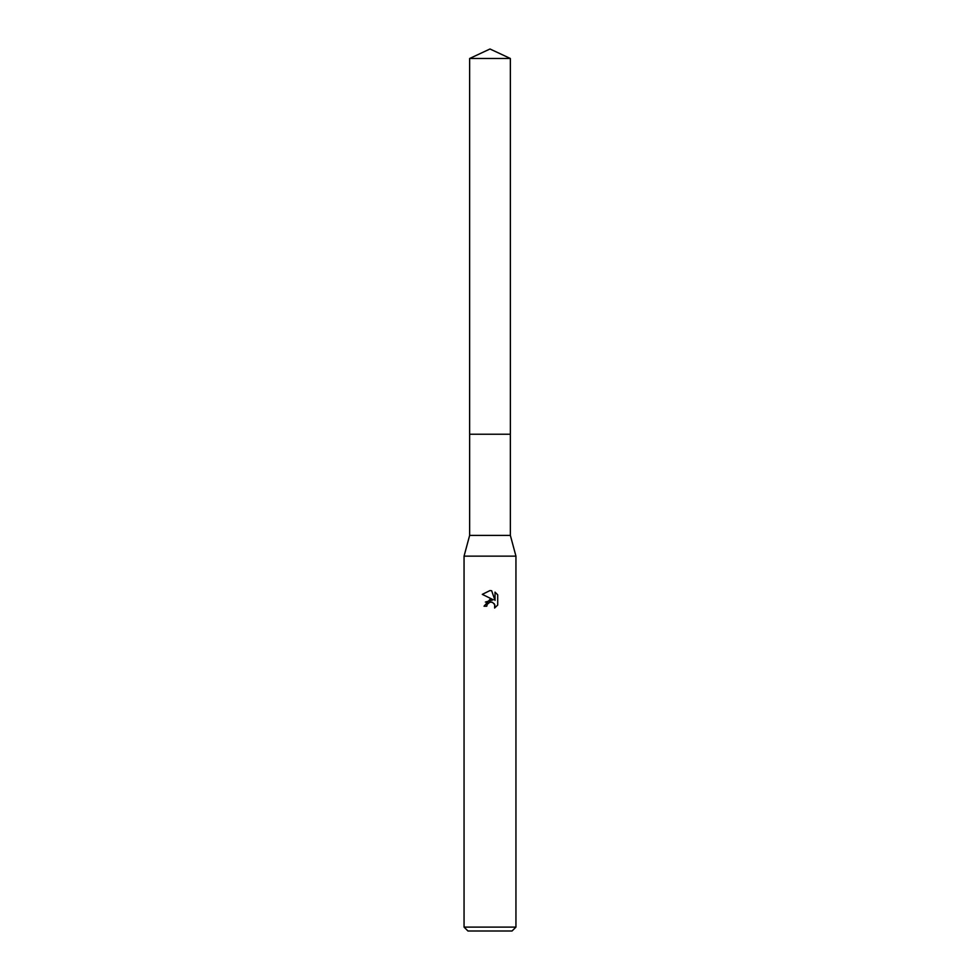 <?xml version="1.0" encoding="UTF-8"?>
<svg xmlns="http://www.w3.org/2000/svg" width="980" height="980" viewBox="0 0 980 980"><rect width="100%" height="100%" fill="white"/><g stroke="black" fill="none" stroke-linecap="round" stroke-linejoin="round"><path stroke-width="1.47" d="M510.36 434.238L510.36 535.399L469.641 535.399L469.641 434.238L510.372 434.226L469.628 434.226L469.641 58.494L490 49L510.36 58.494L510.372 434.226M469.641 535.399L464.055 556.15L515.946 556.15L515.946 927.105L464.055 927.105L467.95 931L512.05 931L515.946 927.105M490 602.137L487.195 604.329L486.754 606.204L484.034 606.204L490 599.38L493.308 599.785L482.295 594.358L490 590.56L491.666 590.744L495.035 600.422L495.035 592.128L497.705 594.836L497.705 605.064L494.606 608.029L494.729 604.587L492.487 602.345L490 602.137L491.654 602.1M486.754 606.204L487.036 604.685M494.128 603.582L495.047 606.179L494.606 608.029L497.705 605.064M493.308 599.785L485.382 602.075M487.195 604.329L489.78 602.186M497.705 594.836L495.035 592.128M491.666 590.744L490.233 590.573M490 590.56L482.295 594.358M469.641 58.494L510.36 58.494M510.36 535.399L515.946 556.15M464.055 556.15L464.055 927.105"/></g></svg>
